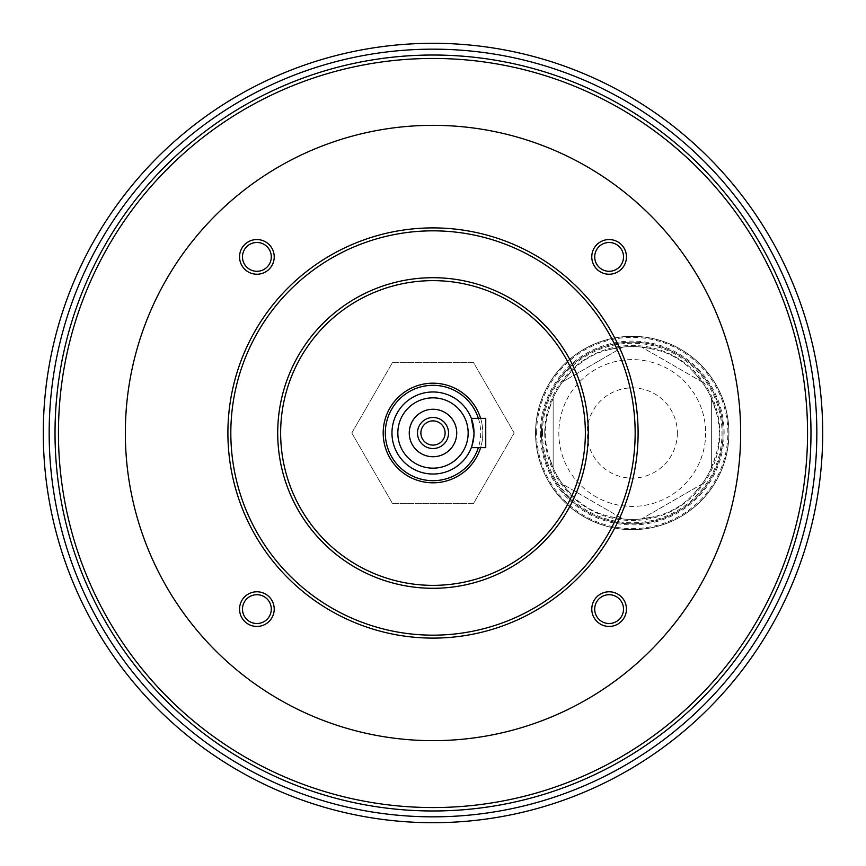 <?xml version="1.0" encoding="UTF-8"?>
<svg xmlns="http://www.w3.org/2000/svg" width="866" height="866" viewBox="0 0 866 866"><rect width="100%" height="100%" fill="white"/><g stroke="black" fill="none" stroke-linecap="round" stroke-linejoin="round"><path stroke-width="0.65" stroke-dasharray="4.33 3.25" d="M420.887 433A12.113 12.113 0 0 1 433 420.887A12.113 12.113 0 0 1 445.113 433A12.113 12.113 0 0 1 433 445.113A12.113 12.113 0 0 1 420.887 433M242.48 256.888A14.408 14.408 0 0 1 256.888 242.48A14.408 14.408 0 0 1 271.296 256.888A14.408 14.408 0 0 1 256.888 271.296A14.408 14.408 0 0 1 242.48 256.888M242.48 609.112A14.408 14.408 0 0 1 256.888 594.704A14.408 14.408 0 0 1 271.296 609.112A14.408 14.408 0 0 1 256.888 623.52A14.408 14.408 0 0 1 242.48 609.112M594.704 609.112A14.408 14.408 0 0 1 609.112 594.704A14.408 14.408 0 0 1 623.52 609.112A14.408 14.408 0 0 1 609.112 623.52A14.408 14.408 0 0 1 594.704 609.112M594.704 256.888A14.408 14.408 0 0 1 609.112 242.48A14.408 14.408 0 0 1 623.52 256.888A14.408 14.408 0 0 1 609.112 271.296A14.408 14.408 0 0 1 594.704 256.888M471.32 447.646L485.739 447.646L485.739 418.354L471.32 418.354L474.016 433A41.016 41.016 0 0 1 412.487 468.528A41.016 41.016 0 0 1 412.487 397.472A41.016 41.016 0 0 1 474.016 433L471.32 447.646L474.016 433M711.354 398.176L715.597 410.127C720.48 425.303 720.48 440.556 715.597 455.873A86.438 86.438 0 0 1 693.731 493.75C683.025 505.571 669.819 513.192 654.111 516.623A86.438 86.438 0 0 1 610.378 516.623C594.79 513.267 581.584 505.636 570.759 493.75A86.438 86.438 0 0 1 548.892 455.873C544.01 440.697 544.01 425.444 548.892 410.127A86.438 86.438 0 0 1 570.759 372.25C581.465 360.429 594.671 352.808 610.378 349.377A86.438 86.438 0 0 1 654.111 349.377C669.699 352.733 682.906 360.364 693.731 372.25A86.438 86.438 0 0 1 715.597 410.127A86.438 86.438 0 0 0 693.731 372.25L701.958 381.895L641.641 347.071L701.958 381.895A86.438 86.438 0 0 1 711.354 398.176L711.354 467.824L715.597 455.873A86.438 86.438 0 0 1 693.731 493.75L701.958 484.105L641.641 518.929L654.111 516.623A86.438 86.438 0 0 1 610.378 516.623L622.849 518.929L562.532 484.105L570.759 493.75A86.438 86.438 0 0 1 548.892 455.873L553.136 467.824L553.136 398.176L548.892 410.127A86.438 86.438 0 0 1 570.759 372.25L562.532 381.895L622.849 347.071L610.378 349.377A86.438 86.438 0 0 1 654.111 349.377L641.641 347.071A86.438 86.438 0 0 0 622.849 347.071L562.532 381.895A86.438 86.438 0 0 0 553.136 398.176L553.136 467.824A86.438 86.438 0 0 0 562.532 484.105L622.849 518.929A86.438 86.438 0 0 0 641.641 518.929L701.958 484.105A86.438 86.438 0 0 0 711.354 467.824L711.354 398.176A86.438 86.438 0 0 0 701.958 381.895M351.802 433L392.395 503.319L473.605 503.319L514.198 433L473.605 362.681L392.395 362.681L351.802 433L392.395 503.319L473.605 503.319L514.198 433L473.605 362.681L392.395 362.681L351.802 433M728.934 433A96.689 96.689 0 0 1 583.9 516.742A96.689 96.689 0 0 1 583.9 349.258A96.689 96.689 0 0 1 728.934 433A96.689 96.689 0 0 1 583.9 516.742A96.689 96.689 0 0 1 583.9 349.258A96.689 96.689 0 0 1 728.934 433A96.689 96.689 0 0 1 583.9 516.742A96.689 96.689 0 0 1 583.9 349.258A96.689 96.689 0 0 1 728.934 433A96.689 96.689 0 0 0 632.245 336.311A96.689 96.689 0 0 0 535.556 433A96.689 96.689 0 0 0 632.245 529.689A96.689 96.689 0 0 0 728.934 433A96.689 96.689 0 0 0 632.245 336.311A96.689 96.689 0 0 0 535.556 433A96.689 96.689 0 0 0 632.245 529.689A96.689 96.689 0 0 0 728.934 433M740.657 433A307.657 307.657 0 0 1 279.166 699.436A307.657 307.657 0 0 1 279.166 166.564A307.657 307.657 0 0 1 740.657 433M810.977 433A377.977 377.977 0 0 1 244.006 760.337A377.977 377.977 0 0 1 244.006 105.663A377.977 377.977 0 0 1 810.977 433A377.977 377.977 0 0 1 244.006 760.337A377.977 377.977 0 0 1 244.006 105.663A377.977 377.977 0 0 1 810.977 433A377.977 377.977 0 0 1 244.006 760.337A377.977 377.977 0 0 1 244.006 105.663A377.977 377.977 0 0 1 810.977 433A377.977 377.977 0 0 1 244.006 760.337A377.977 377.977 0 0 1 244.006 105.663A377.977 377.977 0 0 1 810.977 433M810.922 433A377.922 377.922 0 0 1 244.039 760.294A377.922 377.922 0 0 1 244.039 105.706A377.922 377.922 0 0 1 810.922 433A377.922 377.922 0 0 1 244.039 760.294A377.922 377.922 0 0 1 244.039 105.706A377.922 377.922 0 0 1 810.922 433M638.101 433A205.101 205.101 0 0 1 330.444 610.627A205.101 205.101 0 0 1 330.444 255.373A205.101 205.101 0 0 1 638.101 433M585.362 433A152.362 152.362 0 0 1 356.814 564.946A152.362 152.362 0 0 1 356.814 301.054A152.362 152.362 0 0 1 585.362 433M480.608 418.354A49.817 49.817 0 0 1 408.092 476.138A49.817 49.817 0 0 1 408.092 389.862A49.817 49.817 0 0 1 480.608 447.646M478.368 418.354A47.673 47.673 0 0 1 478.368 447.646M448.534 433A15.534 15.534 0 0 1 425.238 446.445A15.534 15.534 0 0 1 425.238 419.555A15.534 15.534 0 0 1 448.534 433M822.7 433A389.7 389.7 0 0 1 238.15 770.491A389.7 389.7 0 0 1 238.15 95.509A389.7 389.7 0 0 1 822.7 433A389.7 389.7 0 0 1 238.15 770.491A389.7 389.7 0 0 1 238.15 95.509A389.7 389.7 0 0 1 822.7 433A389.7 389.7 0 0 1 238.15 770.491A389.7 389.7 0 0 1 238.15 95.509A389.7 389.7 0 0 1 822.7 433A389.7 389.7 0 0 1 238.15 770.491A389.7 389.7 0 0 1 238.15 95.509A389.7 389.7 0 0 1 822.7 433A389.7 389.7 0 0 0 433 43.3A389.7 389.7 0 0 0 43.3 433A389.7 389.7 0 0 0 433 822.7A389.7 389.7 0 0 0 822.7 433A389.7 389.7 0 0 0 433 43.3A389.7 389.7 0 0 0 43.3 433A389.7 389.7 0 0 0 433 822.7A389.7 389.7 0 0 0 822.7 433M822.646 433A389.646 389.646 0 0 1 238.182 770.437A389.646 389.646 0 0 1 238.182 95.563A389.646 389.646 0 0 1 822.646 433A389.646 389.646 0 0 1 238.182 770.437A389.646 389.646 0 0 1 238.182 95.563A389.646 389.646 0 0 1 822.646 433A389.646 389.646 0 0 1 238.182 770.437A389.646 389.646 0 0 1 238.182 95.563A389.646 389.646 0 0 1 822.646 433A389.646 389.646 0 0 1 238.182 770.437A389.646 389.646 0 0 1 238.182 95.563A389.646 389.646 0 0 1 822.646 433M728.88 433A96.635 96.635 0 0 1 583.933 516.688A96.635 96.635 0 0 1 583.933 349.312A96.635 96.635 0 0 1 728.88 433A96.635 96.635 0 0 1 583.933 516.688A96.635 96.635 0 0 1 583.933 349.312A96.635 96.635 0 0 1 728.88 433M677.364 433A45.119 45.119 0 0 1 609.686 472.078A45.119 45.119 0 0 1 609.686 393.922A45.119 45.119 0 0 1 677.364 433M723.078 433A90.833 90.833 0 0 1 586.834 511.665A90.833 90.833 0 0 1 586.834 354.335A90.833 90.833 0 0 1 723.078 433A90.833 90.833 0 0 0 632.245 342.167A90.833 90.833 0 0 0 541.412 433A90.833 90.833 0 0 0 632.245 523.833A90.833 90.833 0 0 0 723.078 433A90.833 90.833 0 0 1 586.834 511.665A90.833 90.833 0 0 1 586.834 354.335A90.833 90.833 0 0 1 723.078 433A90.833 90.833 0 0 0 632.245 342.167A90.833 90.833 0 0 0 541.412 433A90.833 90.833 0 0 0 632.245 523.833A90.833 90.833 0 0 0 723.078 433M641.641 347.071A86.438 86.438 0 0 0 622.849 347.071M562.532 381.895A86.438 86.438 0 0 0 553.136 398.176M553.136 467.824A86.438 86.438 0 0 0 562.532 484.105M622.849 518.929A86.438 86.438 0 0 0 641.641 518.929M701.958 484.105A86.438 86.438 0 0 0 711.354 467.824M705.649 433A73.404 73.404 0 0 1 565.054 462.574A73.404 73.404 0 0 1 617.133 361.165A73.404 73.404 0 0 1 705.649 433M544.746 433A87.498 87.498 0 0 0 643.925 519.719A87.498 87.498 0 0 0 716.626 409.845A87.498 87.498 0 0 0 544.746 433M811.139 433A378.139 378.139 0 0 1 243.931 760.478A378.139 378.139 0 0 1 243.931 105.522A378.139 378.139 0 0 1 811.139 433M540.352 433A91.893 91.893 0 0 0 632.245 524.893A91.893 91.893 0 0 0 724.138 433A91.893 91.893 0 0 0 632.245 341.107A91.893 91.893 0 0 0 540.352 433M536.617 433A95.628 95.628 0 0 1 632.245 337.372A95.628 95.628 0 0 1 727.873 433A95.628 95.628 0 0 1 632.245 528.628A95.628 95.628 0 0 1 536.617 433M542.473 433A89.772 89.772 0 0 1 632.245 343.228A89.772 89.772 0 0 1 722.017 433A89.772 89.772 0 0 1 632.245 522.772A89.772 89.772 0 0 1 542.473 433"/><path stroke-width="1.3" d="M474.016 433A41.016 41.016 0 0 1 412.487 468.528A41.016 41.016 0 0 1 412.487 397.472A41.016 41.016 0 0 1 474.016 433L471.32 418.354L485.739 418.354L485.739 447.646L471.32 447.646M740.657 433A307.657 307.657 0 0 1 279.166 699.436A307.657 307.657 0 0 1 279.166 166.564A307.657 307.657 0 0 1 740.657 433M256.888 274.23A17.342 17.342 0 0 1 241.874 248.217A17.342 17.342 0 0 1 271.902 248.217A17.342 17.342 0 0 1 256.888 274.23M256.888 626.443A17.342 17.342 0 0 1 241.874 600.441A17.342 17.342 0 0 1 271.902 600.441A17.342 17.342 0 0 1 256.888 626.443M609.112 626.443A17.342 17.342 0 0 1 594.098 600.441A17.342 17.342 0 0 1 624.126 600.441A17.342 17.342 0 0 1 609.112 626.443M609.112 274.23A17.342 17.342 0 0 1 594.098 248.217A17.342 17.342 0 0 1 624.126 248.217A17.342 17.342 0 0 1 609.112 274.23M638.101 433A205.101 205.101 0 0 0 433 227.899A205.101 205.101 0 0 0 227.899 433A205.101 205.101 0 0 0 433 638.101A205.101 205.101 0 0 0 638.101 433M277.705 433A155.295 155.295 0 0 0 510.648 567.49A155.295 155.295 0 0 0 510.648 298.51A155.295 155.295 0 0 0 277.705 433M230.821 433A202.179 202.179 0 0 0 534.084 608.084A202.179 202.179 0 0 0 534.084 257.916A202.179 202.179 0 0 0 230.821 433M585.362 433A152.362 152.362 0 0 0 433 280.638A152.362 152.362 0 0 0 280.638 433A152.362 152.362 0 0 0 433 585.362A152.362 152.362 0 0 0 585.362 433M480.608 447.646A49.817 49.817 0 0 1 403.935 473.453A49.817 49.817 0 0 1 403.935 392.547A49.817 49.817 0 0 1 480.608 418.354M478.368 447.646A47.673 47.673 0 0 1 404.996 471.591A47.673 47.673 0 0 1 404.996 394.409A47.673 47.673 0 0 1 478.368 418.354M468.16 433A35.16 35.16 0 0 1 415.42 463.451A35.16 35.16 0 0 1 415.42 402.549A35.16 35.16 0 0 1 468.16 433M456.728 433A23.728 23.728 0 0 1 421.136 453.557A23.728 23.728 0 0 1 421.136 412.443A23.728 23.728 0 0 1 456.728 433M448.534 433A15.534 15.534 0 0 1 425.238 446.445A15.534 15.534 0 0 1 425.238 419.555A15.534 15.534 0 0 1 448.534 433M420.887 433A12.113 12.113 0 0 0 439.051 443.489A12.113 12.113 0 0 0 439.051 422.511A12.113 12.113 0 0 0 420.887 433M822.7 433A389.7 389.7 0 0 0 433 43.3A389.7 389.7 0 0 0 43.3 433A389.7 389.7 0 0 0 433 822.7A389.7 389.7 0 0 0 822.7 433A389.7 389.7 0 0 0 433 43.3A389.7 389.7 0 0 0 43.3 433A389.7 389.7 0 0 0 433 822.7A389.7 389.7 0 0 0 822.7 433M55.023 433A377.977 377.977 0 0 0 433 810.977A377.977 377.977 0 0 0 810.977 433A377.977 377.977 0 0 0 433 55.023A377.977 377.977 0 0 0 55.023 433A377.977 377.977 0 0 0 433 810.977A377.977 377.977 0 0 0 810.977 433A377.977 377.977 0 0 0 433 55.023A377.977 377.977 0 0 0 55.023 433M594.704 256.888A14.408 14.408 0 0 0 609.112 271.296A14.408 14.408 0 0 0 623.52 256.888A14.408 14.408 0 0 0 609.112 242.48A14.408 14.408 0 0 0 594.704 256.888M594.704 609.112A14.408 14.408 0 0 0 609.112 623.52A14.408 14.408 0 0 0 623.52 609.112A14.408 14.408 0 0 0 609.112 594.704A14.408 14.408 0 0 0 594.704 609.112M242.48 609.112A14.408 14.408 0 0 0 256.888 623.52A14.408 14.408 0 0 0 271.296 609.112A14.408 14.408 0 0 0 256.888 594.704A14.408 14.408 0 0 0 242.48 609.112M242.48 256.888A14.408 14.408 0 0 0 256.888 271.296A14.408 14.408 0 0 0 271.296 256.888A14.408 14.408 0 0 0 256.888 242.48A14.408 14.408 0 0 0 242.48 256.888M58.444 433A374.556 374.556 0 0 0 433 807.556A374.556 374.556 0 0 0 807.556 433A374.556 374.556 0 0 0 433 58.444A374.556 374.556 0 0 0 58.444 433M816.844 433A383.844 383.844 0 0 1 241.084 765.414A383.844 383.844 0 0 1 241.084 100.586A383.844 383.844 0 0 1 816.844 433"/></g></svg>
